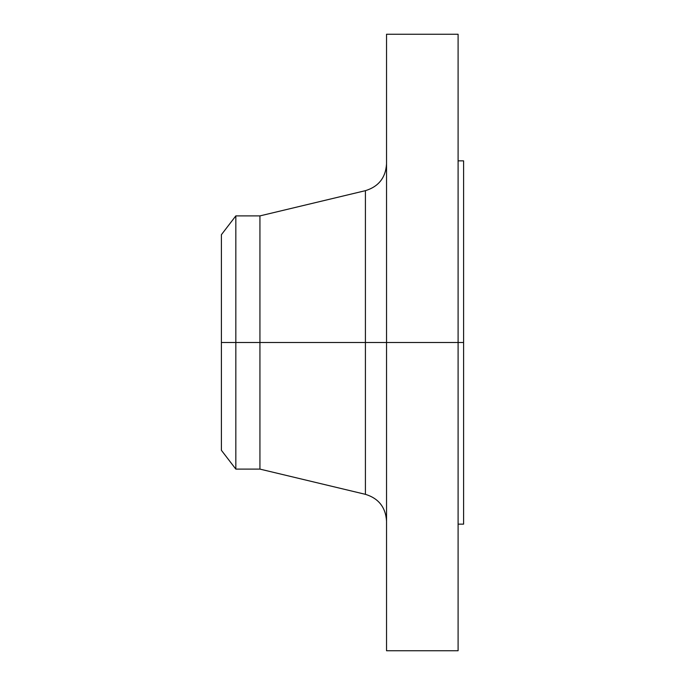 <?xml version="1.0" encoding="UTF-8"?>
<svg xmlns="http://www.w3.org/2000/svg" width="685" height="685" viewBox="0 0 685 685"><rect width="100%" height="100%" fill="white"/><g stroke="black" fill="none" stroke-linecap="round" stroke-linejoin="round"><path stroke-width="1.03" d="M458.094 34.25L458.094 342.5L458.094 34.25L386.537 34.25L386.537 342.5L463.599 342.5L463.599 524.145L463.599 342.5L458.094 342.5L458.094 650.75L458.094 342.5L365.413 342.5L365.413 190.67L365.413 342.5L221.401 342.5L221.401 450.302L221.401 342.5L235.828 342.5L235.828 469.105L235.828 342.5L259.932 342.5L259.932 469.105L259.932 342.5L365.413 342.5L365.413 190.67C378.617 186.611 385.655 177.689 386.537 163.903M221.401 450.302L235.828 469.105L259.932 469.105L365.413 494.33L365.413 342.5L365.413 494.33L365.413 342.5L386.537 342.5L386.537 650.75L386.537 34.25M463.599 160.855L463.599 342.5L463.599 160.855L458.094 160.855M365.413 190.67L259.932 215.895L259.932 342.5L259.932 215.895L235.828 215.895L235.828 342.5L235.828 215.895L221.401 234.698L221.401 342.5L221.401 234.698M458.094 650.75L386.537 650.75M463.599 524.145L458.094 524.145M365.413 494.33C378.617 498.389 385.655 507.311 386.537 521.097"/></g></svg>
